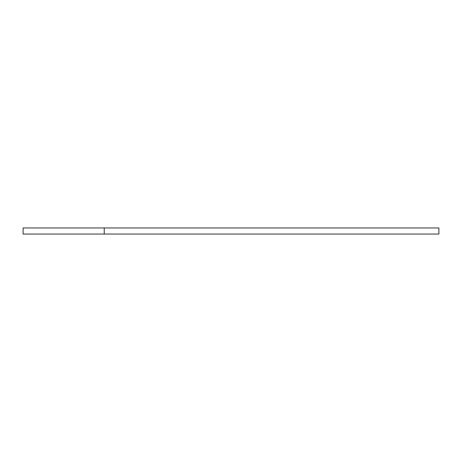 <?xml version="1.0" encoding="UTF-8"?>
<svg xmlns="http://www.w3.org/2000/svg" width="462" height="462" viewBox="0 0 462 462"><rect width="100%" height="100%" fill="white"/><g stroke="black" fill="none" stroke-linecap="round" stroke-linejoin="round"><path stroke-width="0.69" d="M438.9 234.043L438.9 227.957L438.9 234.043L104.233 234.043L104.233 227.957L438.9 227.957L104.233 227.957L104.233 234.043L23.1 234.043L23.1 227.957L104.233 227.957L23.1 227.957L23.1 234.043L438.9 234.043"/></g></svg>
